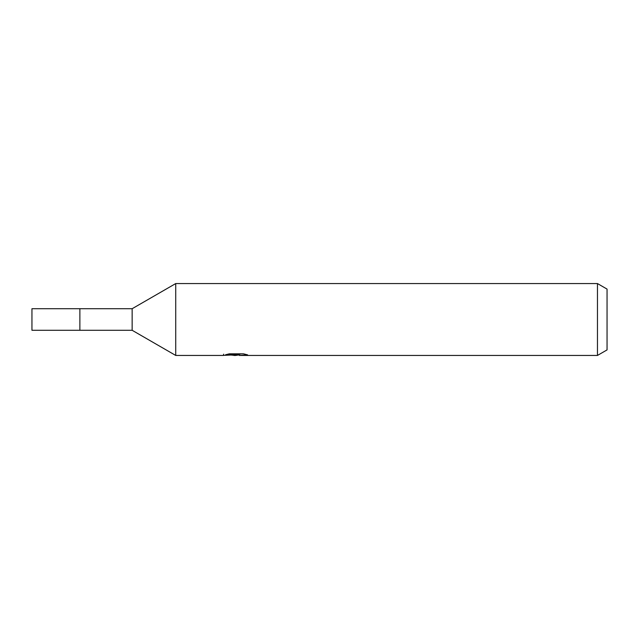 <?xml version="1.0" encoding="UTF-8"?>
<svg xmlns="http://www.w3.org/2000/svg" width="639" height="639" viewBox="0 0 639 639"><rect width="100%" height="100%" fill="white"/><g stroke="black" fill="none" stroke-linecap="round" stroke-linejoin="round"><path stroke-width="0.96" d="M132.145 308.717L132.145 330.283L79.875 330.283L79.875 308.717L31.95 308.717L31.95 330.283L79.875 330.283L79.875 308.717L132.145 308.717L175.725 283.556L597.465 283.556L607.05 289.092L607.05 349.908L597.465 355.444L239.441 355.444L239.298 354.222L241.095 353.822M239.298 354.877L235.631 355.444L231.454 355.092M235.631 355.444L233.93 355.444M597.465 355.444L597.465 283.556M223.65 354.166L223.402 355.444L175.725 355.444L175.725 283.556M223.65 355.372L237.069 354.757L225.575 354.757L229.321 353.822L243.499 353.822L247.612 354.869L239.298 355.42M237.069 353.822L237.069 354.757M132.145 330.283L175.725 355.444M237.069 354.246L239.298 354.246"/></g></svg>
